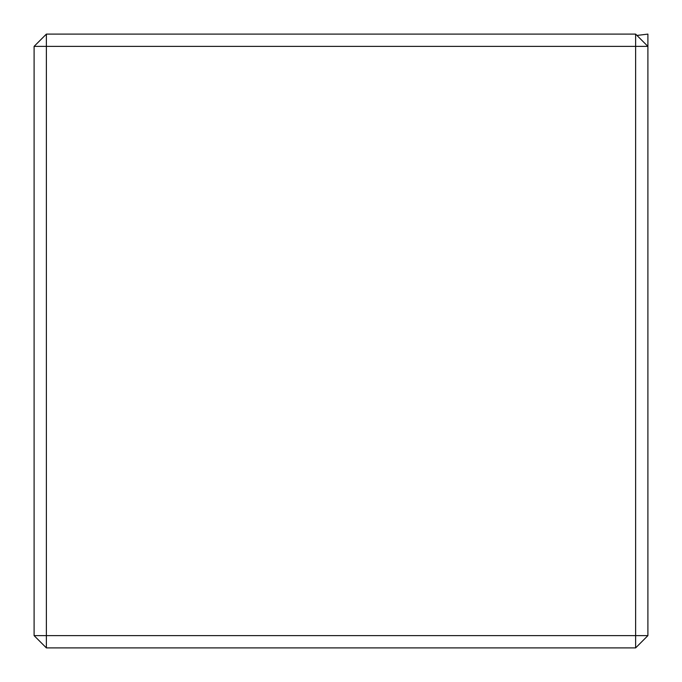 <?xml version="1.0" encoding="UTF-8"?>
<svg xmlns="http://www.w3.org/2000/svg" width="682" height="682" viewBox="0 0 682 682"><rect width="100%" height="100%" fill="white"/><g stroke="black" fill="none" stroke-linecap="round" stroke-linejoin="round"><path stroke-width="1.02" d="M636.962 35.438L647.9 34.1L647.9 635.624L635.624 635.624L635.624 46.376L46.376 46.376L46.376 635.624L635.624 635.624L635.624 647.9L46.376 647.9L34.1 635.624L34.1 46.376L46.376 46.376L46.376 34.1L635.624 34.1L635.624 46.376L647.9 46.376L635.624 34.1M46.376 647.9L46.376 635.624L34.1 635.624M635.624 647.9L647.9 635.624M46.376 34.1L34.1 46.376"/></g></svg>
